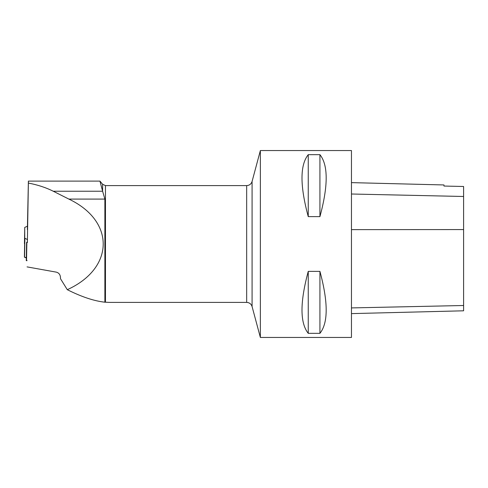 <?xml version="1.0" encoding="UTF-8"?>
<svg xmlns="http://www.w3.org/2000/svg" width="488" height="488" viewBox="0 0 488 488"><rect width="100%" height="100%" fill="white"/><g stroke="black" fill="none" stroke-linecap="round" stroke-linejoin="round"><path stroke-width="0.73" d="M27.505 239.577L24.729 238.205L24.729 227.42L27.432 226.212M24.4 257.109L25.455 257.646L26.334 257.139L25.199 257.566L24.4 257.109L24.729 238.205M27.468 241.975L26.59 242.383L27.462 242.469M26.858 242.457L26.535 260.702L27.084 260.592L26.541 260.379M24.449 243.664L24.729 227.42L24.449 243.664M26.535 260.702L26.62 242.42M99.955 181.109L102.602 191.186L102.602 184.263L99.955 181.109L28.383 181.109L27.377 229.604M28.408 181.109L27.377 242.469M27.377 242.011L27.377 239.516M27.06 266.893L56.437 272.164C59.274 273.024 60.622 275.195 60.482 278.691L67.289 289.689C114.503 268.223 115.327 221.149 68.863 199.086L53.247 191.229C45.854 187.532 37.582 184.818 28.432 183.079M109.599 302.401L246.666 302.401L246.666 185.599L105.463 185.599L105.463 302.212L109.599 302.401M102.602 191.186L104.877 199.086L104.877 302.2L105.463 302.212M351.464 313.613L463.6 310.801L463.6 186.489L443.976 186.05L443.976 184.952L351.464 182.628M351.464 337.446L351.464 150.554L260.36 150.554L260.36 337.446L351.464 337.446M308.251 154.659C299.913 165.103 299.913 185.757 308.251 216.623L319.927 216.623C328.265 185.757 328.265 165.103 319.927 154.659L308.251 154.659L308.251 216.623M308.251 271.377C299.913 302.243 299.913 322.897 308.251 333.341L319.927 333.341C328.265 322.897 328.265 302.243 319.927 271.377L308.251 271.377L308.251 333.341M319.927 333.341L319.927 271.377M319.927 216.623L319.927 154.659M104.877 302.2C94.135 301.035 81.606 296.869 67.289 289.689M24.888 238.357L24.559 257.267M25.919 257.524L26.321 257.585M463.6 305.506L351.464 307.916M463.6 229.58L351.464 229.628M463.6 196.487L351.464 194.011M260.36 150.554L252.082 181.444L252.082 306.555L260.36 337.446M104.877 199.086L68.863 199.086M102.614 191.229L53.247 191.229M26.321 257.78L25.455 257.646M26.273 260.653L26.59 242.383M105.463 185.599L102.602 184.263M246.666 302.401C249.405 302.566 251.21 303.951 252.082 306.555M252.082 181.444C251.21 184.043 249.411 185.434 246.666 185.599"/></g></svg>
